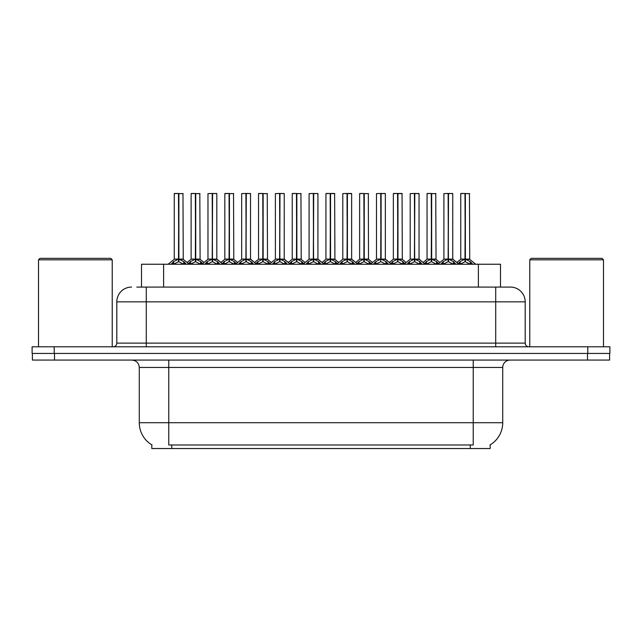 <?xml version="1.0" encoding="UTF-8"?>
<svg xmlns="http://www.w3.org/2000/svg" width="642" height="642" viewBox="0 0 642 642"><rect width="100%" height="100%" fill="white"/><g stroke="black" fill="none" stroke-linecap="round" stroke-linejoin="round"><path stroke-width="0.96" d="M141.513 287.086L141.513 264.239L500.487 264.239L500.487 287.086M490.183 444.858L490.183 448.533L151.817 448.533L151.817 444.858M152.034 444.986A25.8 25.8 0 0 1 139.282 422.733L168.774 422.733L168.774 444.986L473.226 444.986L473.226 422.733L502.718 422.733L502.718 367.441A7.375 7.375 0 0 1 510.085 360.074M139.282 422.733L139.282 367.441C138.849 362.963 136.393 360.507 131.915 360.074M489.966 444.986A25.8 25.8 0 0 0 502.718 422.733M54.514 360.074L609.603 360.074L609.603 353.437L32.397 353.437L32.397 360.074L54.514 360.074L54.514 353.437M137.123 287.086L510.229 287.086M136.786 287.086L146.288 287.086L146.288 301.836L116.804 301.836L116.804 343.117A3.683 3.683 0 0 1 113.112 346.8M131.546 287.086A14.742 14.742 0 0 0 116.804 301.836M510.454 287.086A14.742 14.742 0 0 1 525.196 301.836L525.196 343.117C525.413 345.356 526.649 346.584 528.888 346.8M54.217 346.8L32.1 346.8L32.1 353.437L54.217 353.437L54.217 346.8L587.783 346.8L587.783 353.437L609.9 353.437L609.9 346.8L587.783 346.8M609.9 346.8L609.9 353.437M440.773 264.239L443.301 261.575L448.132 259.135L448.132 261.711L448.389 193.467L452.746 193.619L452.746 259.079L448.517 259.135L453.348 261.575L455.876 264.239M448.14 193.467L443.903 193.619L448.14 193.467L443.903 193.619L443.903 259.079L448.132 259.135M448.517 259.135L448.517 261.711L448.389 259.079L452.883 259.368L449.007 259.368M448.26 193.467L448.26 259.079L448.509 193.467M448.132 193.619L448.389 259.079M446.848 193.467L449.801 193.467M447.651 259.368L443.903 259.079L448.325 259.079M453.34 264.247L448.517 261.711M448.132 261.711L444.015 263.75M457.626 264.239L460.153 261.575L464.985 259.135L464.985 261.711L465.241 193.467L460.9 193.467L465.113 193.467L465.113 259.079L470.201 261.575L472.729 264.239M464.993 193.467L460.755 193.619L460.755 259.079L464.985 259.135M465.37 259.135L465.37 261.711L465.241 259.079L469.599 259.079L465.37 259.079L465.362 193.467M465.859 259.368L469.735 259.368L469.454 193.467M464.985 193.619L465.241 259.079M465.113 193.467L463.701 193.467M470.193 264.247L465.37 261.711M464.985 261.711L460.868 263.75M448.517 193.619L452.602 193.467M407.068 264.239L409.596 261.575L414.427 259.135L414.427 261.711L414.684 193.467L419.041 193.619L419.041 259.079L414.812 259.135L419.643 261.575L422.171 264.239M414.435 193.467L410.198 193.619L414.435 193.467L410.198 193.619L410.198 259.079L414.427 259.135M414.812 259.135L414.812 261.711L414.684 259.079L419.178 259.368L415.302 259.368M414.555 193.467L414.555 259.079L414.804 193.467M414.427 193.619L414.684 259.079M413.151 193.467L416.096 193.467M413.946 259.368L410.198 259.079L414.62 259.079M419.635 264.247L414.812 261.711M414.427 261.711L410.31 263.75M373.363 264.239L375.891 261.575L380.722 259.135L380.722 261.711L380.979 193.467L385.344 193.619L385.344 259.079L381.107 259.135L385.938 261.575L388.466 264.239M380.73 193.467L376.493 193.619L380.73 193.467L376.493 193.619L376.493 259.079L380.722 259.135M381.107 259.135L381.107 193.467M380.85 193.467L380.85 259.079L385.473 259.368L381.597 259.368M380.722 193.619L380.979 259.079M379.446 193.467L382.391 193.467M376.493 193.619L376.493 259.079L380.915 259.079M385.93 264.247L381.107 261.711M380.722 261.711L376.605 263.75M339.658 264.239L342.186 261.575L347.025 259.135M347.41 193.619L351.639 193.619L347.41 193.619L347.41 259.135L352.241 261.575L354.769 264.239M347.025 193.467L342.788 193.619L347.025 193.467L342.788 193.619L342.788 259.079L347.025 259.079L347.017 261.711L347.402 193.467M347.41 259.135L347.41 261.711L347.282 259.079L351.639 259.079L351.639 193.619L348.686 193.467L351.487 193.467M347.153 193.467L347.153 259.079L351.768 259.368L347.892 259.368M347.025 193.619L347.282 259.079M345.741 193.467L348.686 193.467M342.788 193.619L342.788 259.079L347.218 259.079M352.225 264.247L347.41 261.711M347.017 261.711L342.9 263.75M305.961 264.239L308.489 261.575L313.32 259.135L313.32 261.711L313.577 193.467L317.934 193.619L317.934 259.079L313.705 259.135L318.536 261.575L321.064 264.239M313.32 193.467L309.091 193.619L313.32 193.467L309.091 193.619L309.091 259.079L313.32 259.135M313.705 259.135L313.705 261.711L313.577 259.079L318.071 259.368L314.187 259.368M313.448 193.467L313.448 259.079L313.697 193.467M313.32 193.619L313.577 259.079M312.036 193.467L314.981 193.467M309.091 193.619L309.091 259.079L313.513 259.079M318.52 264.247L313.705 261.711M313.32 261.711L309.195 263.75M414.812 193.619L418.897 193.467M381.107 193.619L385.192 193.467M313.705 193.619L317.782 193.467M423.921 264.239L426.448 261.575L431.28 259.135L431.28 261.711L431.536 193.467L427.195 193.467L431.408 193.467L431.408 259.079L436.496 261.575L439.024 264.239M431.288 193.467L427.05 193.619L427.05 259.079L431.28 259.135M431.665 259.135L431.665 261.711L431.536 259.079L435.894 259.079L431.665 259.079L431.657 193.467M432.154 259.368L436.03 259.368L435.749 193.467M431.28 193.619L431.536 259.079M431.408 193.467L429.996 193.467M436.488 264.247L431.665 261.711M431.28 261.711L427.163 263.75M390.745 263.637L392.743 261.575L397.575 259.135L397.575 261.711L397.831 193.467L402.044 193.467L393.498 193.467L397.703 193.467L397.703 259.079L402.791 261.575L405.319 264.239M397.583 193.467L393.345 193.619L393.345 259.079L397.575 259.135M397.96 259.135L397.96 261.711L397.831 259.079L402.189 259.079L397.96 259.079L397.96 193.467M398.449 259.368L402.325 259.368L402.044 193.467M397.575 193.619L397.831 259.079M397.703 193.467L396.299 193.467M402.783 264.247L397.96 261.711M397.575 261.711L393.458 263.75M357.04 263.637L359.038 261.575L363.87 259.135L363.87 261.711L364.126 193.467L359.793 193.467L363.998 193.467L363.998 259.079L369.094 261.575L371.092 263.637M363.878 193.467L359.64 193.619L359.64 259.079L363.87 259.135M364.263 259.135L364.263 261.711L364.126 259.079L368.492 259.079L368.339 193.467M368.492 193.619L364.263 193.619L364.255 259.079L368.62 259.368L364.744 259.368M363.87 193.619L364.126 259.079M363.998 193.467L362.594 193.467M369.078 264.247L364.263 261.711M363.87 261.711L359.753 263.75M322.814 264.239L325.342 261.575L330.173 259.135L330.173 261.711L330.429 193.467L334.634 193.467L326.088 193.467L330.301 193.467L330.301 259.079L335.389 261.575L337.387 263.637M330.173 193.467L325.935 193.619L325.935 259.079L330.173 259.135M330.558 259.135L330.558 261.711L330.429 259.079L334.787 259.079L330.558 259.079L330.55 193.467M331.039 259.368L334.923 259.368L334.634 193.467M330.173 193.619L330.429 259.079M330.301 193.467L328.889 193.467M335.373 264.247L330.558 261.711M330.173 261.711L326.048 263.75M38.512 259.817L39.989 258.341L110.753 258.341L112.23 259.817L38.512 259.817L38.512 346.8M112.23 259.817L112.23 346.8M529.77 259.817L531.247 258.341L602.011 258.341L603.488 259.817L529.77 259.817L529.77 346.8M603.488 259.817L603.488 346.8M272.256 264.239L274.784 261.575L279.615 259.135L279.615 261.711L279.872 193.467L284.229 193.619L284.229 259.079L280 259.135L284.831 261.575L287.359 264.239M279.623 193.467L275.386 193.619L279.623 193.467L275.386 193.619L275.386 259.079L279.615 259.135M280 259.135L280 261.711L279.872 259.079L284.366 259.368L280.482 259.368M279.743 193.467L279.743 259.079L279.992 193.467M279.615 193.619L279.872 259.079M278.331 193.467L281.284 193.467M275.386 193.619L275.386 259.079L279.808 259.079M284.823 264.247L280 261.711M279.615 261.711L275.49 263.75M238.551 264.239L241.079 261.575L245.91 259.135L245.91 261.711L246.167 193.467L250.524 193.619L250.524 259.079L246.295 259.135L251.126 261.575L253.654 264.239M245.918 193.467L241.681 193.619L245.918 193.467L241.681 193.619L241.681 259.079L245.91 259.135M246.295 259.135L246.295 261.711L246.167 259.079L250.661 259.368L246.785 259.368M246.038 193.467L246.038 259.079L246.287 193.467M245.91 193.619L246.167 259.079M244.626 193.467L247.579 193.467M245.421 259.368L241.681 259.079L246.103 259.079M251.118 264.247L246.295 261.711M245.91 261.711L241.793 263.75M204.846 264.239L207.374 261.575L212.205 259.135L212.205 261.711L212.462 193.467L216.819 193.619L216.819 259.079L212.59 259.135L217.421 261.575L219.949 264.239M212.213 193.467L207.976 193.619L212.213 193.467L207.976 193.619L207.976 259.079L212.205 259.135M212.59 259.135L212.59 261.711L212.462 259.079L216.956 259.368L213.08 259.368M212.333 193.467L212.333 259.079L212.582 193.467M212.205 193.619L212.462 259.079M210.921 193.467L213.874 193.467M211.724 259.368L207.976 259.079L212.398 259.079M217.413 264.247L212.59 261.711M212.205 261.711L208.088 263.75M171.141 264.239L173.669 261.575L178.5 259.135L178.5 261.711L178.757 193.467L174.423 193.467L178.628 193.467L178.628 259.079L183.716 261.575L186.244 264.239M178.508 193.467L174.271 193.619L174.271 259.079L178.5 259.135M178.885 259.135L178.885 261.711L178.757 259.079L183.114 259.079L178.885 259.079L178.885 193.467M179.375 259.368L183.251 259.368L182.97 193.467M178.5 193.619L178.757 259.079M178.628 193.467L177.224 193.467M178.019 259.368L174.271 259.079L178.693 259.079M183.708 264.247L178.885 261.711M178.5 261.711L174.383 263.75M289.109 264.239L291.637 261.575L296.468 259.135L296.468 261.711L296.724 193.467L292.383 193.467L296.596 193.467L296.596 259.079L301.684 261.575L304.212 264.239M296.476 193.467L292.238 193.619L292.238 259.079L296.468 259.135M296.853 259.135L296.853 261.711L296.724 259.079L301.082 259.079L296.853 259.079L296.845 193.467M297.334 259.368L301.218 259.368L300.938 193.467M296.468 193.619L296.724 259.079M296.596 193.467L295.184 193.467M301.668 264.247L296.853 261.711M296.468 261.711L292.343 263.75M255.404 264.239L257.932 261.575L262.763 259.135L262.763 261.711L263.019 193.467L258.678 193.467L262.891 193.467L262.891 259.079L267.979 261.575L270.507 264.239M262.771 193.467L258.533 193.619L258.533 259.079L262.763 259.135M263.148 259.135L263.148 261.711L263.019 259.079L267.377 259.079L263.148 259.079L263.14 193.467M263.629 259.368L267.513 259.368L267.233 193.467M262.763 193.619L263.019 259.079M262.891 193.467L261.479 193.467M267.971 264.247L263.148 261.711M262.763 261.711L258.646 263.75M221.699 264.239L224.227 261.575L229.058 259.135L229.058 261.711L229.314 193.467L224.973 193.467L229.186 193.467L229.186 259.079L234.274 261.575L236.802 264.239M229.066 193.467L224.828 193.619L224.828 259.079L229.058 259.135M229.443 259.135L229.443 261.711L229.314 259.079L233.672 259.079L229.443 259.079L229.435 193.467M229.932 259.368L233.808 259.368L233.528 193.467M229.058 193.619L229.314 259.079M229.186 193.467L227.774 193.467M234.266 264.247L229.443 261.711M229.058 261.711L224.941 263.75M187.994 264.239L190.522 261.575L195.353 259.135L195.353 261.711L195.609 193.467L191.268 193.467L195.481 193.467L195.481 259.079L200.569 261.575L203.097 264.239M195.361 193.467L191.123 193.619L191.123 259.079L195.353 259.135M195.738 259.135L195.738 261.711L195.609 259.079L199.967 259.079L195.738 259.079L195.73 193.467M196.227 259.368L200.103 259.368L199.822 193.467M195.353 193.619L195.609 259.079M195.481 193.467L194.077 193.467M200.561 264.247L195.738 261.711M195.353 261.711L191.236 263.75M280 193.619L284.085 193.467M246.295 193.619L250.38 193.467M212.59 193.619L216.675 193.467M470.281 448.533L470.281 444.858M171.719 448.533L171.719 444.858M163.622 287.086L163.622 264.239M478.378 287.086L478.378 264.239M473.226 360.074L473.226 367.441L139.282 367.441M502.718 367.441L473.226 367.441L473.226 422.733L168.774 422.733L168.774 360.074M587.486 360.074L587.486 353.437M146.288 346.8L146.288 343.117L525.196 343.117M116.804 343.117L146.288 343.117L146.288 301.836L495.712 301.836L495.712 346.8M525.196 301.836L495.712 301.836L495.712 287.086M453.348 261.575L453.348 264.239M454.127 262.249L454.127 264.239M443.301 261.575L443.301 264.239M442.531 262.249L442.531 264.239M464.495 259.368L460.755 259.079L464.985 259.079M469.599 193.619L465.37 193.619M470.201 261.575L470.201 264.239M470.979 262.249L470.979 264.239M460.153 261.575L460.153 264.239M459.375 262.249L459.375 264.239M419.643 261.575L419.643 264.239M420.422 262.249L420.422 264.239M409.596 261.575L409.596 264.239M408.826 262.249L408.826 264.239M380.241 259.368L376.493 259.079M385.938 261.575L385.938 264.239M386.717 262.249L386.717 264.239M375.891 261.575L375.891 264.239M375.121 262.249L375.121 264.239M346.536 259.368L342.796 259.079M352.241 261.575L352.241 264.239M353.012 262.249L353.012 264.239M342.186 261.575L342.186 264.239M341.416 262.249L341.416 264.239M312.831 259.368L309.091 259.079M318.536 261.575L318.536 264.239M319.307 262.249L319.307 264.239M308.489 261.575L308.489 264.239M307.711 262.249L307.711 264.239M430.798 259.368L427.05 259.079L431.28 259.079M435.894 193.619L431.665 193.619M436.496 261.575L436.496 264.239M437.274 262.249L437.274 264.239M426.448 261.575L426.448 264.239M425.678 262.249L425.678 264.239M397.093 259.368L393.345 259.079L397.575 259.079M402.189 193.619L397.96 193.619M402.791 261.575L402.791 264.239M403.569 262.249L403.569 264.239M392.743 261.575L392.743 264.239M391.973 262.249L391.973 264.239M363.388 259.368L359.648 259.079L363.87 259.079M369.094 261.575L369.094 264.239M369.864 262.249L369.864 264.239M359.038 261.575L359.038 264.239M358.268 262.249L358.268 264.239M329.683 259.368L325.943 259.079L330.173 259.079M334.787 193.619L330.558 193.619M335.389 261.575L335.389 264.239M336.159 262.249L336.159 264.239M325.342 261.575L325.342 264.239M324.563 262.249L324.563 264.239M279.126 259.368L275.386 259.079M284.831 261.575L284.831 264.239M285.602 262.249L285.602 264.239M274.784 261.575L274.784 264.239M274.006 262.249L274.006 264.239M251.126 261.575L251.126 264.239M251.905 262.249L251.905 264.239M241.079 261.575L241.079 264.239M240.301 262.249L240.301 264.239M217.421 261.575L217.421 264.239M218.2 262.249L218.2 264.239M207.374 261.575L207.374 264.239M206.604 262.249L206.604 264.239M183.114 193.619L178.885 193.619M183.716 261.575L183.716 264.239M184.495 262.249L184.495 264.239M173.669 261.575L173.669 264.239M172.899 262.249L172.899 264.239M295.978 259.368L292.238 259.079L296.468 259.079M301.082 193.619L296.853 193.619M301.684 261.575L301.684 264.239M302.454 262.249L302.454 264.239M291.637 261.575L291.637 264.239M290.858 262.249L290.858 264.239M262.273 259.368L258.533 259.079L262.763 259.079M267.377 193.619L263.148 193.619M267.979 261.575L267.979 264.239M268.757 262.249L268.757 264.239M257.932 261.575L257.932 264.239M257.153 262.249L257.153 264.239M228.576 259.368L224.828 259.079L229.058 259.079M233.672 193.619L229.443 193.619M234.274 261.575L234.274 264.239M235.052 262.249L235.052 264.239M224.227 261.575L224.227 264.239M223.456 262.249L223.456 264.239M194.871 259.368L191.123 259.079L195.353 259.079M199.967 193.619L195.738 193.619M200.569 261.575L200.569 264.239M201.347 262.249L201.347 264.239M190.522 261.575L190.522 264.239M189.751 262.249L189.751 264.239M436.03 259.368L439.898 262.498L443.766 259.368L437.756 264.239M452.746 259.079L458.894 264.239M460.619 259.368L456.751 262.498L452.883 259.368M469.735 259.368L475.746 264.239M402.325 259.368L406.193 262.498L410.061 259.368L404.051 264.239M419.041 259.079L425.189 264.239M368.62 259.368L372.488 262.498L376.356 259.368L370.346 264.239M385.336 259.079L391.484 264.239M334.923 259.368L338.791 262.498L342.659 259.368L336.641 264.239M351.631 259.079L357.787 264.239M301.218 259.368L305.086 262.498L308.954 259.368L302.944 264.239M317.934 259.079L324.082 264.239M419.178 259.368L423.046 262.498L426.914 259.368M385.473 259.368L389.341 262.498L393.209 259.368M351.768 259.368L355.644 262.498L359.512 259.368M318.071 259.368L321.939 262.498L325.807 259.368M267.513 259.368L271.381 262.498L275.249 259.368L269.239 264.239M284.229 259.079L290.377 264.239M233.808 259.368L237.676 262.498L241.544 259.368L235.534 264.239M250.524 259.079L256.672 264.239M200.103 259.368L203.971 262.498L207.839 259.368L201.829 264.239M216.819 259.079L222.967 264.239M174.134 259.368L168.124 264.239M183.251 259.368L189.262 264.239M292.102 259.368L288.234 262.498L284.366 259.368M258.397 259.368L254.529 262.498L250.661 259.368M224.692 259.368L220.824 262.498L216.956 259.368M190.987 259.368L187.119 262.498"/></g></svg>
